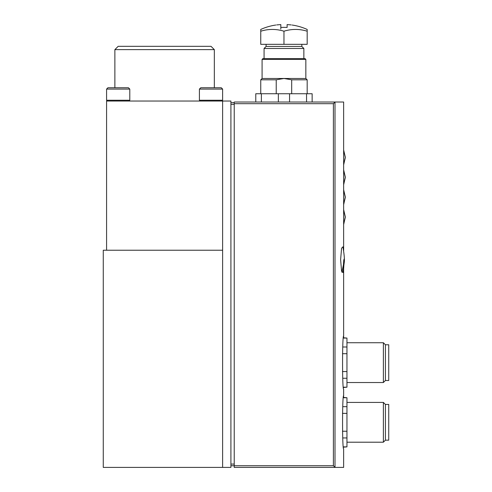 <?xml version="1.0" encoding="UTF-8"?>
<svg xmlns="http://www.w3.org/2000/svg" width="492" height="492" viewBox="0 0 492 492"><rect width="100%" height="100%" fill="white"/><g stroke="black" fill="none" stroke-linecap="round" stroke-linejoin="round"><path stroke-width="0.74" d="M342.924 272.531L341.577 271.141L340.618 259.678L341.583 248.214L342.924 246.824C344.228 254.512 344.671 259.733 344.24 262.488L342.924 272.531M343.644 102.022L335.113 102.022L343.644 102.022L343.644 250.606M343.453 397.745L346.958 397.745L343.484 397.444L343.644 395.783C342.204 394.16 342.204 450.469 343.644 448.833L343.644 467.4L335.113 467.4L333.398 465.739L230.914 465.739M333.398 465.739L333.398 103.683L335.113 102.022L234.229 102.022L234.229 467.4L343.644 467.4M343.453 338.066L346.958 338.066L343.484 337.764L343.644 336.104C342.204 334.48 342.204 390.789 343.644 389.154L343.644 395.783M343.047 247.513L342.924 246.83M305.846 59.421L262.082 59.421L262.906 58.591L305.015 58.591L305.846 59.421L305.846 78.486L307.174 79.809L291.695 79.809L283.964 78.486L276.227 79.809L260.754 79.809L260.754 93.738M305.846 78.486L262.082 78.486L260.754 79.809M276.227 79.809L276.227 93.738M291.695 79.809L291.695 93.738M312.143 102.022L312.143 93.738L255.778 93.738L255.778 102.022M261.381 93.738L261.381 102.022M306.547 93.738L306.547 102.022M289.56 93.738L289.56 102.022M278.367 93.738L278.367 102.022M222.624 250.231L222.624 467.4L103.265 467.4L103.265 250.231L222.624 250.231L222.624 101.032L106.58 101.032L106.58 250.231M222.624 101.032L230.914 101.032L230.914 467.4L222.624 467.4M114.87 49.637L214.334 49.637L211.019 46.322L118.185 46.322L114.87 49.637L114.87 87.767M234.229 102.687L230.914 102.687M346.958 338.066L346.958 387.192L343.453 387.192M346.958 378.262L342.776 378.262M346.958 387.192L343.484 387.493M346.958 346.995L342.776 346.995M346.958 353.699L342.469 353.699M346.958 371.558L342.469 371.558M346.958 342.733L383.385 342.733L383.385 382.524L346.958 382.524M383.385 342.733L385.421 344.769L385.421 380.488L383.385 382.524M385.421 344.769L388.735 344.769L388.735 380.488L385.421 380.488M346.958 397.745L346.958 446.871L343.453 446.871M346.958 437.942L342.776 437.942M346.958 446.871L343.484 447.173M346.958 406.675L342.776 406.675M346.958 413.378L342.469 413.378M346.958 431.238L342.469 431.238M346.958 402.413L383.385 402.413L383.385 442.203L346.958 442.203M383.385 402.413L385.421 404.449L385.421 440.168L383.385 442.203M385.421 404.449L388.735 404.449L388.735 440.168L385.421 440.168M343.644 164.396L345.304 157.163L343.644 149.937L343.644 164.857L345.304 157.625L343.644 150.398M343.644 184.285L345.304 177.058L343.644 169.826L343.644 184.746L345.304 177.52L343.644 170.287M343.644 204.18L345.304 196.954L343.644 189.721L343.644 204.641L345.304 197.415L343.644 190.183M343.644 224.075L345.304 216.843L343.644 209.617L343.644 224.537L345.304 217.304L343.644 210.078M221.302 87.767L222.624 89.095L221.302 87.767L200.742 87.767L199.414 89.095L199.414 100.251L222.624 100.251L221.849 101.032M222.624 100.251L222.624 89.095L199.414 89.095M107.908 87.767L106.58 89.095L129.79 89.095L128.461 87.767L107.908 87.767L106.58 89.095L106.58 100.251L129.79 100.251L129.009 101.032M276.707 24.932C275.526 25.067 275.526 25.067 276.707 24.932A56.168 49.594 90 0 1 279.142 24.717A56.291 56.285 90 0 1 280.815 24.6L280.815 27.454A53.444 53.444 0 0 1 287.113 27.454L287.113 24.6A56.291 56.285 -90 0 1 288.786 24.717A56.168 49.594 -90 0 1 291.221 24.932C292.396 25.067 292.396 25.067 291.221 24.932C292.396 25.067 292.396 25.067 291.221 24.932M275.809 25.037A56.365 56.365 0 0 0 260.754 29.44L260.754 31.217A51.365 44.483 90 0 1 283.964 31.217A51.365 44.483 -90 0 1 307.174 31.217L307.174 29.44A56.365 56.365 0 0 0 292.119 25.037M280.815 29.083L280.815 24.6M307.174 31.217L307.174 44.335L260.754 44.335L260.754 31.217M301.824 44.335L301.824 46.445L266.104 46.445L264.069 48.48L264.069 58.591M301.824 46.445L303.859 48.48L264.069 48.48M303.859 48.48L303.859 58.591M283.964 44.335L283.964 31.217M335.003 102.078L335.003 467.345M234.229 464.085L230.914 464.085M234.229 104.347L230.914 104.347M333.398 103.683L234.229 103.683M344.289 258.386L343.644 268.749L343.644 336.104M307.174 79.809L307.174 93.738M214.334 49.637L214.334 87.767M262.082 59.421L262.082 78.486M344.246 256.996L344.228 256.553M343.81 259.678L343.441 264.825L341.842 272.174M200.195 101.032L199.414 100.251M107.361 101.032L106.58 100.251M129.79 89.095L129.79 100.251M266.104 44.335L266.104 46.445"/></g></svg>
